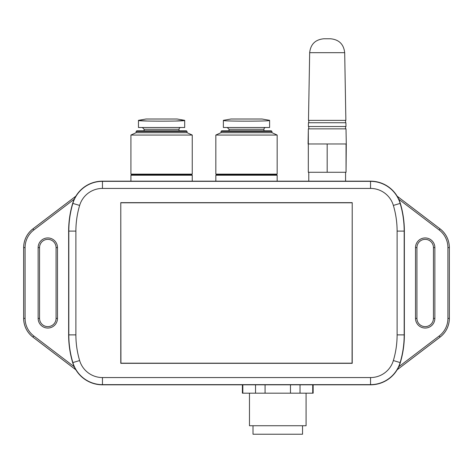 <?xml version="1.0" encoding="UTF-8"?>
<svg xmlns="http://www.w3.org/2000/svg" width="473" height="473" viewBox="0 0 473 473"><rect width="100%" height="100%" fill="white"/><g stroke="black" fill="none" stroke-linecap="round" stroke-linejoin="round"><path stroke-width="0.71" d="M308.485 120.384L345.869 120.384L308.485 120.384L309.667 52.68C310.625 44.22 315.343 39.584 323.816 38.774L330.538 38.774L323.816 38.774C315.343 39.584 310.625 44.22 309.667 52.68L308.485 120.384M334.021 143.969L346.283 143.969L346.047 172.273L327.18 172.273L346.047 172.273L346.047 143.969L327.18 143.969L327.18 172.273L308.307 172.273L327.18 172.273L327.18 143.969L334.021 143.969M308.337 128.875L346.017 128.875L346.283 143.969L346.017 128.875L308.337 128.875L308.071 143.969L327.18 143.969L308.307 143.969L308.307 172.273L308.337 128.875M308.378 126.516L345.976 126.516L308.378 126.516L308.443 122.744L345.911 122.744L345.976 126.516L345.911 122.744L308.443 122.744L308.378 126.516M223.374 120.432L223.374 127.503L223.374 120.432C222.121 121.407 270.863 121.407 269.604 120.432C270.863 121.407 222.121 121.407 223.374 120.432L223.374 127.503L269.604 127.503L269.604 120.343L262.06 119.013L230.925 119.013L223.374 120.343L230.925 119.013L262.06 119.013L269.604 120.343L269.604 127.503L269.604 120.432L269.604 127.503L223.374 127.503L223.374 120.432M277.154 175.223L215.83 175.223L277.154 175.223L277.154 181.165L277.154 175.223L276.208 174.679L216.77 174.679L215.83 175.223L215.83 181.165L215.83 175.223L216.77 174.679L215.83 174.135L216.77 174.679L276.208 174.679L277.154 174.135L215.83 174.135L215.83 135.053L277.154 135.053L277.154 174.135L215.83 174.135L215.83 135.053L277.154 135.053L271.963 132.694L221.021 132.694L215.83 135.053L221.021 132.694L221.021 131.476L271.963 131.476L271.963 132.694L221.021 132.694L221.021 131.476L271.963 131.476L271.295 130.808L221.683 130.808L221.021 131.476L221.683 130.808L271.295 130.808L271.963 131.476L271.963 132.694L277.154 135.053L277.154 174.135L276.208 174.679L277.154 175.223M263.946 129.277L263.946 130.808L263.946 129.277A1.768 1.768 0 0 1 265.714 127.503A1.768 1.768 0 0 0 263.946 129.277L229.038 129.277L227.271 127.503L229.038 129.277L263.946 129.277M138.465 120.432L147.428 121.029L138.465 120.432L138.465 127.503L138.465 120.432C137.211 121.407 185.954 121.407 184.695 120.432C185.954 121.407 137.211 121.407 138.465 120.432L138.465 127.503L184.695 127.503L184.695 120.432L175.731 121.029L184.695 120.343L177.15 119.013L146.015 119.013L138.465 120.343L146.015 119.013L177.15 119.013L184.695 120.343L184.695 127.503L184.695 120.432L184.695 127.503L138.465 127.503L138.465 120.432M192.245 175.223L130.92 175.223L192.245 175.223L192.245 181.165L192.245 175.223L191.299 174.679L131.861 174.679L130.92 175.223L130.92 181.165L130.92 175.223L131.861 174.679L130.92 174.135L131.861 174.679L191.299 174.679L192.245 174.135L130.92 174.135L130.92 135.053L192.245 135.053L192.245 174.135L130.92 174.135L130.92 135.053L192.245 135.053L187.054 132.694L136.112 132.694L130.92 135.053L136.112 132.694L136.112 131.476L187.054 131.476L187.054 132.694L136.112 132.694L136.112 131.476L187.054 131.476L186.386 130.808L136.774 130.808L136.112 131.476L136.774 130.808L186.386 130.808L187.054 131.476L187.054 132.694L192.245 135.053L192.245 174.135L191.299 174.679L192.245 175.223M179.036 129.277L179.036 130.808L179.036 129.277A1.768 1.768 0 0 1 180.804 127.503A1.768 1.768 0 0 0 179.036 129.277L144.129 129.277L142.361 127.503L144.129 129.277L179.036 129.277M300.024 393.181L300.024 384.821L300.024 393.181L313.156 393.181L313.156 384.821L313.156 393.181L265.075 393.181L265.075 384.821L265.075 393.181L242.826 393.181L242.826 384.821L242.826 393.181L242.395 393.181L300.024 393.181M312.724 384.821L312.724 393.181L312.724 384.821M290.475 384.821L290.475 393.181L290.475 384.821M255.532 384.821L255.532 393.181L255.532 384.821M249.472 425.735L306.078 425.735L306.078 393.181L306.078 425.735L249.472 425.735L249.472 393.181L249.472 425.735M253.008 434.226L302.543 434.226L302.543 425.735L302.543 434.226L253.008 434.226L253.008 425.735L253.008 434.226M72.676 203.355A97.113 97.113 0 0 0 68.632 231.102L68.632 334.878A97.113 97.113 0 0 0 72.676 362.625A31.07 31.07 0 0 0 102.452 384.821L370.548 384.821A31.07 31.07 0 0 0 400.324 362.625L400.14 362.572A96.924 96.924 0 0 0 404.179 334.878L404.179 231.102A96.924 96.924 0 0 0 400.14 203.408A30.881 30.881 0 0 0 370.548 181.354L102.452 181.354L102.452 188.425L370.548 188.425L370.548 181.165L102.452 181.165A31.07 31.07 0 0 0 72.676 203.355L72.86 203.408A96.924 96.924 0 0 0 68.822 231.102L68.822 334.878A96.924 96.924 0 0 0 72.86 362.572A30.881 30.881 0 0 0 102.452 384.632L370.548 384.632A30.881 30.881 0 0 0 400.14 362.572L393.365 360.55A23.81 23.81 0 0 1 370.548 377.56L370.548 384.821M120.781 202.651L120.781 363.329L352.219 363.329L352.219 202.651L120.781 202.651L120.928 363.181L352.072 363.181L352.219 202.651M400.324 362.625A97.113 97.113 0 0 0 404.368 334.878L404.368 231.102A97.113 97.113 0 0 0 400.324 203.355A31.07 31.07 0 0 0 370.548 181.165M433.445 318.37L433.445 318.37A8.254 8.254 0 0 1 425.186 326.624A8.254 8.254 0 0 1 416.932 318.37L416.932 247.61A8.254 8.254 0 0 1 425.186 239.356A8.254 8.254 0 0 1 433.445 247.61L433.445 318.37L434.864 318.37L434.864 247.61L433.445 247.61L433.445 318.37A8.26 8.26 0 0 1 425.186 326.63A8.26 8.26 0 0 1 416.926 318.37L415.513 318.37A9.673 9.673 0 0 0 425.186 328.043A9.673 9.673 0 0 0 434.864 318.37M56.074 318.37L56.068 318.37A8.254 8.254 0 0 1 47.814 326.624A8.254 8.254 0 0 1 39.555 318.37L39.555 247.61A8.254 8.254 0 0 1 47.814 239.356A8.254 8.254 0 0 1 56.068 247.61L56.068 318.37L57.487 318.37L57.487 247.61L56.074 247.61L56.074 318.37A8.26 8.26 0 0 1 47.814 326.63A8.26 8.26 0 0 1 39.555 318.37L38.136 318.37A9.673 9.673 0 0 0 47.814 328.043A9.673 9.673 0 0 0 57.487 318.37M75.846 369.785L32.95 337.137A23.585 23.585 0 0 1 23.65 318.37L23.65 247.61A23.585 23.585 0 0 1 32.95 228.843L75.846 196.194M397.154 196.194L440.05 228.843A23.585 23.585 0 0 1 449.35 247.61L449.35 318.37A23.585 23.585 0 0 1 440.05 337.137L397.154 369.785M352.072 202.799L120.928 202.799M344.687 52.68L309.667 52.68L344.687 52.68L345.869 120.384L344.687 52.68C343.729 44.22 339.017 39.584 330.538 38.774C339.017 39.584 343.729 44.22 344.687 52.68M370.548 188.425A23.81 23.81 0 0 1 393.365 205.43L400.324 203.355M393.365 205.43A89.852 89.852 0 0 1 397.107 231.102L404.368 231.102M397.107 231.102L397.107 334.878L404.368 334.878M397.107 334.878A89.852 89.852 0 0 1 393.365 360.55M370.548 377.56L102.452 377.56L102.452 384.821M102.452 377.56A23.81 23.81 0 0 1 79.635 360.55L72.676 362.625M79.635 360.55A89.852 89.852 0 0 1 75.893 334.878L68.632 334.878M75.893 334.878L75.893 231.102L68.632 231.102M75.893 231.102A89.852 89.852 0 0 1 79.635 205.43L72.86 203.408A30.881 30.881 0 0 1 102.452 181.354L102.452 181.165M79.635 205.43A23.81 23.81 0 0 1 102.452 188.425M416.926 318.37L416.926 247.61L415.513 247.61L415.513 318.37M434.864 247.61A9.673 9.673 0 0 0 425.186 237.937A9.673 9.673 0 0 0 415.513 247.61M416.926 247.61L416.932 247.61A8.26 8.26 0 0 1 425.186 239.35A8.26 8.26 0 0 1 433.445 247.61L433.445 247.61M398.757 199.21L439.18 229.984A22.154 22.154 0 0 1 447.919 247.61L447.919 318.37A22.154 22.154 0 0 1 439.18 335.996L398.757 366.77M39.555 318.37L39.555 247.61L38.136 247.61L38.136 318.37M57.487 247.61A9.673 9.673 0 0 0 47.814 237.937A9.673 9.673 0 0 0 38.136 247.61M39.555 247.61L39.555 247.61A8.26 8.26 0 0 1 47.814 239.35A8.26 8.26 0 0 1 56.074 247.61L56.068 247.61M74.243 366.77L33.82 335.996A22.154 22.154 0 0 1 25.081 318.37L25.081 247.61A22.154 22.154 0 0 1 33.82 229.984L74.243 199.21M75.816 196.236L32.962 228.861A23.567 23.567 0 0 0 23.668 247.61L23.668 318.37A23.567 23.567 0 0 0 32.962 337.125L33.82 335.996M32.95 337.137L75.816 369.744M439.18 229.984L440.038 228.861L397.184 196.236M32.95 228.843L33.82 229.984M23.65 247.61L25.081 247.61M23.65 318.37L25.081 318.37M447.919 247.61L449.332 247.61A23.567 23.567 0 0 0 440.038 228.861L440.05 228.843M447.919 318.37L449.332 318.37L449.35 247.61M439.18 335.996L440.038 337.125A23.567 23.567 0 0 0 449.332 318.37L449.35 318.37M397.184 369.744L440.038 337.125M308.78 172.273L308.78 181.165L308.78 172.273M345.574 172.273L345.574 181.165L345.574 172.273M345.574 122.744L345.574 120.384L345.574 122.744M308.78 122.744L308.78 120.384L308.78 122.744M308.78 126.516L308.78 128.875L308.78 126.516M345.574 126.516L345.574 128.875L345.574 126.516M229.038 130.808L229.038 129.277L229.038 130.808M144.129 130.808L144.129 129.277L144.129 130.808M242.395 393.181L242.395 384.821L242.395 393.181"/></g></svg>
